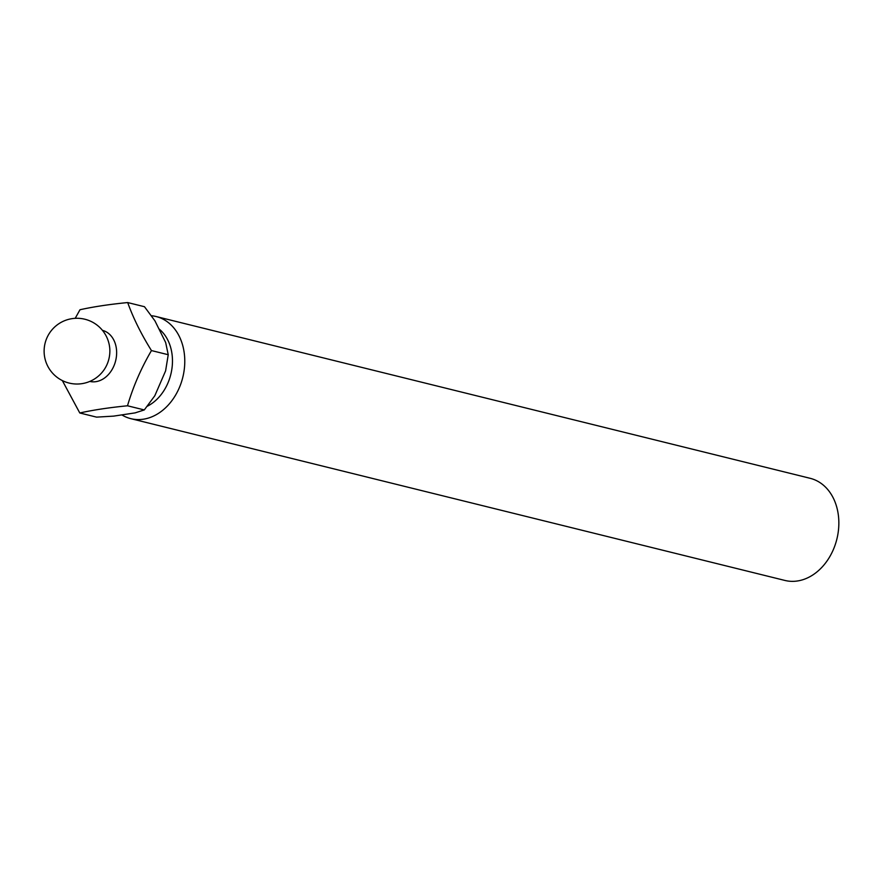 <?xml version="1.0" encoding="UTF-8"?>
<svg xmlns="http://www.w3.org/2000/svg" width="883" height="883" viewBox="0 0 883 883"><rect width="100%" height="100%" fill="white"/><g stroke="black" fill="none" stroke-linecap="round" stroke-linejoin="round"><path stroke-width="1.32" d="M102.461 330.352A26.302 20.265 103.9 0 1 116.644 352.736A26.302 20.265 103.9 0 1 89.834 381.423M62.34 380.584L79.79 412.979C93.234 409.988 109.139 407.593 127.505 405.783C133.079 386.776 141.059 368.377 151.457 350.573C141.114 333.973 133.201 317.968 127.693 302.56C109.326 304.359 93.421 306.765 79.978 309.745L75.21 318.321M109.702 347.803A26.302 20.265 103.9 0 1 109.867 351.059A26.302 20.265 103.9 0 1 104.371 369.359A32.881 32.881 0 0 1 44.15 349.624A32.881 32.881 0 0 1 72.097 318.642A32.881 32.881 0 0 1 109.702 347.803M130.827 418.663L784.899 580.44A52.605 40.53 -76.1 0 0 838.85 523.144A52.605 40.53 -76.1 0 0 810.153 478.31L156.092 316.522A52.605 40.53 103.9 0 1 184.779 361.357A52.605 40.53 103.9 0 1 130.827 418.663A52.605 40.53 103.9 0 1 121.843 414.889M158.885 328.829A43.841 33.775 103.9 0 1 172.472 361.059A43.841 33.775 103.9 0 1 147.329 406.224M151.39 315.739A52.605 40.53 103.9 0 1 156.092 316.522M127.693 302.56L144.47 306.71L154.944 320.86L165.662 342.516L168.234 354.723L165.607 370.86L154.812 395.75L144.282 409.933L135.132 412.88L113.62 416.125L96.567 417.129L79.79 412.979M127.505 405.783L144.282 409.933M151.457 350.573L168.234 354.723"/></g></svg>
